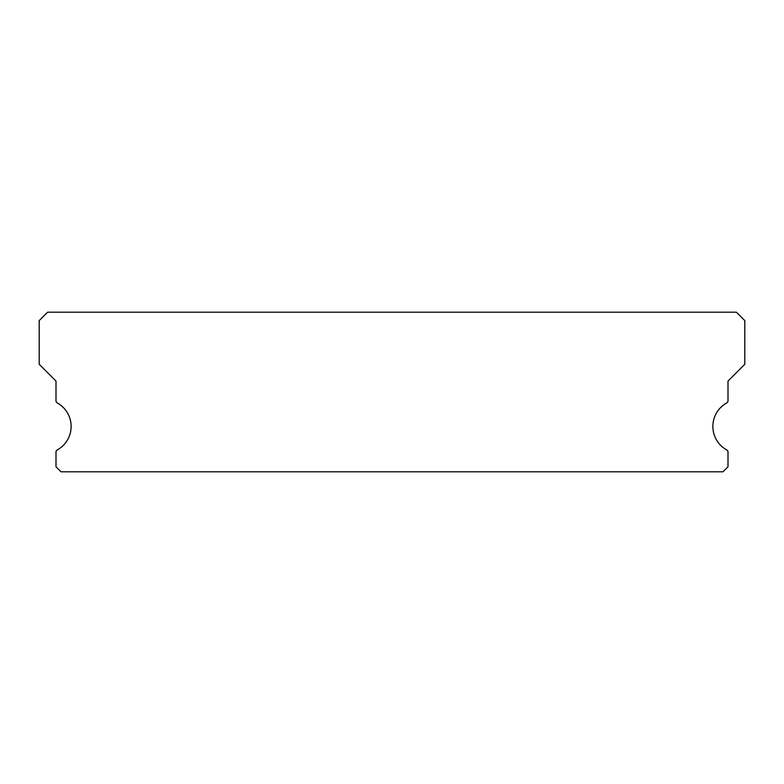 <?xml version="1.0" encoding="UTF-8"?>
<svg xmlns="http://www.w3.org/2000/svg" width="784" height="784" viewBox="0 0 784 784"><rect width="100%" height="100%" fill="white"/><g stroke="black" fill="none" stroke-linecap="round" stroke-linejoin="round"><path stroke-width="1.18" d="M726.699 449.938A26.881 26.881 0 0 1 726.699 402.947A2.519 2.519 0 0 0 728.003 400.742L728.003 381.083L744.8 364.276L744.8 320.597L736.401 312.199L47.599 312.199L39.2 320.597L39.2 364.276L55.997 381.083L55.997 400.742A2.519 2.519 0 0 0 57.301 402.947A26.881 26.881 0 0 1 57.301 449.938A2.519 2.519 0 0 0 55.997 452.143L55.997 466.764L61.044 471.801L722.956 471.801L728.003 466.764L728.003 452.143A2.519 2.519 0 0 0 726.699 449.938"/></g></svg>

